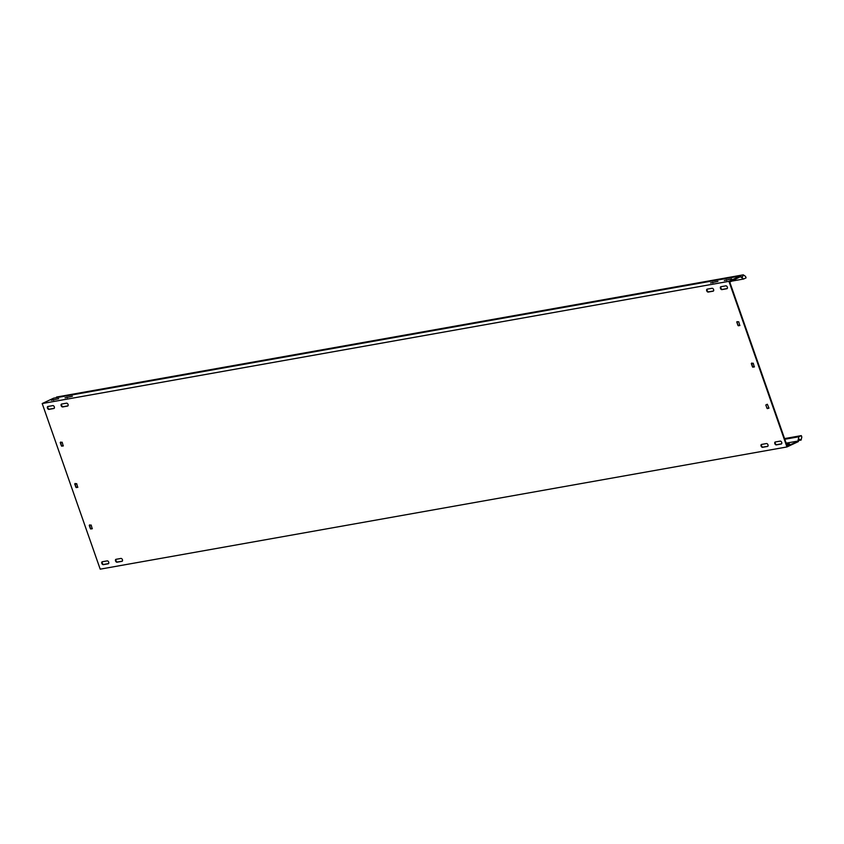 <?xml version="1.0" encoding="UTF-8"?>
<svg xmlns="http://www.w3.org/2000/svg" width="844" height="844" viewBox="0 0 844 844"><rect width="100%" height="100%" fill="white"/><g stroke="black" fill="none" stroke-linecap="round" stroke-linejoin="round"><path stroke-width="1.27" d="M108.686 562.157A1.551 0.96 64.8 0 1 108.38 563.729A1.551 0.96 64.8 0 1 108.232 563.781L103.295 564.657A1.551 0.96 64.8 0 1 101.871 563.497A1.551 0.96 64.8 0 1 102.124 561.809A1.551 0.96 64.8 0 1 102.272 561.756L107.22 560.88A1.551 0.96 64.8 0 1 108.686 562.157M767.966 444.83A1.551 0.96 64.8 0 1 767.66 446.402A1.551 0.96 64.8 0 1 767.512 446.444L762.565 447.331A1.551 0.96 64.8 0 1 761.14 446.17A1.551 0.96 64.8 0 1 761.394 444.482A1.551 0.96 64.8 0 1 761.552 444.429L766.489 443.554A1.551 0.96 64.8 0 1 767.966 444.83M781.692 442.383A1.551 0.96 64.8 0 1 781.396 443.955A1.551 0.96 64.8 0 1 781.238 444.007L776.301 444.883A1.551 0.96 64.8 0 1 774.876 443.722A1.551 0.96 64.8 0 1 775.13 442.034A1.551 0.96 64.8 0 1 775.288 441.982L780.225 441.106A1.551 0.96 64.8 0 1 781.692 442.383M713.591 289.555A1.551 0.96 64.8 0 1 713.285 291.127A1.551 0.96 64.8 0 1 713.138 291.18L708.19 292.056A1.551 0.96 64.8 0 1 706.766 290.895A1.551 0.96 64.8 0 1 707.019 289.207A1.551 0.96 64.8 0 1 707.177 289.154L712.114 288.279A1.551 0.96 64.8 0 1 713.591 289.555M68.047 404.445A1.551 0.96 64.8 0 1 67.742 406.017A1.551 0.96 64.8 0 1 67.594 406.059L62.646 406.945A1.551 0.96 64.8 0 1 61.222 405.785A1.551 0.96 64.8 0 1 61.485 404.086A1.551 0.96 64.8 0 1 61.633 404.044L66.581 403.168A1.551 0.96 64.8 0 1 68.047 404.445M54.311 406.882A1.551 0.96 64.8 0 1 54.005 408.454A1.551 0.96 64.8 0 1 53.858 408.507L48.92 409.382A1.551 0.96 64.8 0 1 47.496 408.222A1.551 0.96 64.8 0 1 47.749 406.534A1.551 0.96 64.8 0 1 47.897 406.491L52.845 405.605A1.551 0.96 64.8 0 1 54.311 406.882M122.422 559.709A1.551 0.96 64.8 0 1 122.116 561.281A1.551 0.96 64.8 0 1 121.969 561.334L117.021 562.209A1.551 0.96 64.8 0 1 115.596 561.049A1.551 0.96 64.8 0 1 115.86 559.361A1.551 0.96 64.8 0 1 116.008 559.319L120.956 558.433A1.551 0.96 64.8 0 1 122.422 559.709M727.317 287.118A1.551 0.96 64.8 0 1 727.022 288.69A1.551 0.96 64.8 0 1 726.863 288.732L721.926 289.619A1.551 0.96 64.8 0 1 720.502 288.458A1.551 0.96 64.8 0 1 720.755 286.76A1.551 0.96 64.8 0 1 720.913 286.717L725.851 285.831A1.551 0.96 64.8 0 1 727.317 287.118M724.31 280.493L731.674 278.931L724.31 280.493M65.041 397.83L72.405 396.258L65.041 397.83M51.305 400.267L58.669 398.706L51.305 400.267M710.574 282.94L717.949 281.379L710.574 282.94M730.387 281.368L743.606 279.016L746.064 277.866L745.568 276.452L743.279 274.838L742.287 277.359L740.336 275.977L53.594 398.189L42.2 403.548L100.204 569.162L786.946 446.951L798.34 441.602L798.909 439.028L801.135 440.041L798.582 440.494M743.606 279.016L740.336 276.705L729.775 282.139L787.199 446.107L798.445 441.117M740.336 275.977L728.942 281.326L786.946 446.951M766.974 408.274L765.824 404.962L767.323 404.255L768.905 407.937L766.974 408.274L765.824 404.962M767.449 408.053L767.396 408.644M768.926 408.232L767.871 408.422M737.983 325.467L736.907 321.701L738.743 321.807L739.777 325.584L737.983 325.467L736.823 322.155M738.447 325.246L738.394 325.826M739.924 325.415L738.869 325.605M89.686 524.852L89.242 525.369L91.163 525.031L92.239 528.787L90.403 528.682L89.242 525.369M90.403 528.682L89.717 525.147M90.878 528.46L90.825 529.051M92.344 528.639L91.289 528.829M60.684 442.045L60.24 442.562L62.161 442.214L63.237 445.98L61.401 445.875L60.24 442.562M61.401 445.875L60.715 442.34M61.876 445.653L61.823 446.233M63.353 445.832L62.298 446.012M108.591 563.581L103.759 564.436A1.551 0.96 64.8 0 1 102.419 563.454A1.551 0.96 64.8 0 1 102.398 561.735M767.861 446.244L763.039 447.109A1.551 0.96 64.8 0 1 761.699 446.128A1.551 0.96 64.8 0 1 761.668 444.408M781.597 443.807L776.775 444.661A1.551 0.96 64.8 0 1 775.436 443.691A1.551 0.96 64.8 0 1 775.404 441.961M713.486 290.98L708.665 291.834A1.551 0.96 64.8 0 1 707.325 290.863A1.551 0.96 64.8 0 1 707.293 289.133M67.942 405.858L63.121 406.724A1.551 0.96 64.8 0 1 61.781 405.742A1.551 0.96 64.8 0 1 61.76 404.023M54.216 408.306L49.385 409.161A1.551 0.96 64.8 0 1 48.045 408.19A1.551 0.96 64.8 0 1 48.024 406.47M122.317 561.133L117.495 561.988A1.551 0.96 64.8 0 1 116.155 561.017A1.551 0.96 64.8 0 1 116.134 559.287M727.222 288.532L722.401 289.387A1.551 0.96 64.8 0 1 721.061 288.416A1.551 0.96 64.8 0 1 721.029 286.696M751.772 363.036L751.318 363.553L753.238 363.215L754.314 366.971L752.479 366.866L751.318 363.553M752.479 366.866L751.793 363.331M752.953 366.644L752.901 367.235M754.43 366.823L753.375 367.013M75.19 483.443L74.736 483.96L76.667 483.623L77.732 487.389L75.897 487.273L74.736 483.96M75.897 487.273L75.211 483.739M76.371 487.051L76.319 487.642M77.848 487.231L76.793 487.421M786.808 444.978L789.456 443.933L786.587 444.377M786.165 443.163L797.896 441.074M42.2 403.548L728.942 281.326M743.279 274.838L56.537 397.049L56.274 397.714M784.804 439.27L798.857 436.77L801.304 435.62L801.8 437.034L801.135 440.041M798.857 436.77L797.939 440.884M784.572 438.595L801.304 435.62M726.378 279.807L726.589 280.408M67.098 397.134L67.32 397.746M53.372 399.581L53.583 400.183M712.642 282.255L712.853 282.856M740.483 276.8L740.705 276.231"/></g></svg>
